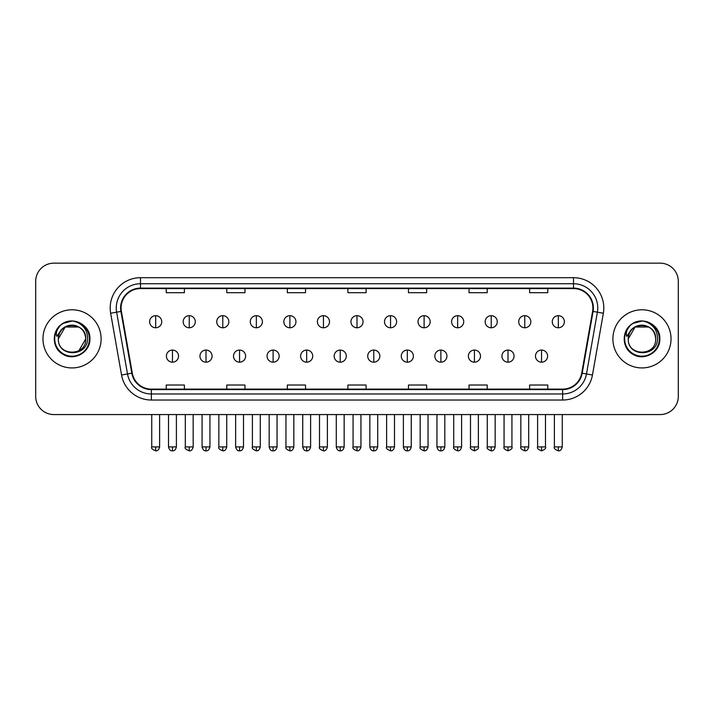 <?xml version="1.0" encoding="UTF-8"?>
<svg xmlns="http://www.w3.org/2000/svg" width="714" height="714" viewBox="0 0 714 714"><rect width="100%" height="100%" fill="white"/><g stroke="black" fill="none" stroke-linecap="round" stroke-linejoin="round"><path stroke-width="1.07" d="M42.965 338.864A29.069 29.069 0 0 0 72.043 367.933A29.069 29.069 0 0 0 101.111 338.864A29.069 29.069 0 0 0 72.043 309.787A29.069 29.069 0 0 0 42.965 338.864A29.069 29.069 0 0 0 72.043 367.933A29.069 29.069 0 0 0 101.111 338.864A29.069 29.069 0 0 0 72.043 309.787A29.069 29.069 0 0 0 42.965 338.864M612.889 338.864A29.069 29.069 0 0 0 641.957 367.933A29.069 29.069 0 0 0 671.035 338.864A29.069 29.069 0 0 0 641.957 309.787A29.069 29.069 0 0 0 612.889 338.864A29.069 29.069 0 0 0 641.957 367.933A29.069 29.069 0 0 0 671.035 338.864A29.069 29.069 0 0 0 641.957 309.787A29.069 29.069 0 0 0 612.889 338.864M121.094 307.975A19.385 19.385 0 0 1 140.48 288.59L573.52 288.59A19.385 19.385 0 0 1 592.611 311.34L581.714 373.119A19.385 19.385 0 0 1 562.632 389.13L151.368 389.13A19.385 19.385 0 0 1 132.286 373.119L121.389 311.34A19.385 19.385 0 0 1 121.094 307.975M120.612 307.975A19.867 19.867 0 0 0 120.916 311.42L131.804 373.199A19.867 19.867 0 0 0 151.368 389.612L562.632 389.612A19.867 19.867 0 0 0 582.196 373.199L593.084 311.42A19.867 19.867 0 0 0 573.52 288.108L140.48 288.108A19.867 19.867 0 0 0 120.612 307.975M110.652 313.232A30.283 30.283 0 0 1 140.48 277.692L573.52 277.692A30.283 30.283 0 0 1 603.348 313.232L592.45 375.011A30.283 30.283 0 0 1 562.632 400.027L151.368 400.027A30.283 30.283 0 0 1 121.55 375.011L110.652 313.232L116.623 312.179A24.222 24.222 0 0 1 140.48 283.744L573.52 283.744A24.222 24.222 0 0 1 597.377 312.179L586.489 373.957A24.222 24.222 0 0 1 562.632 393.976L151.368 393.976A24.222 24.222 0 0 1 127.511 373.957L116.623 312.179A24.222 24.222 0 0 1 116.248 307.975M678.3 281.325A18.171 18.171 0 0 0 660.129 263.154L53.871 263.154A18.171 18.171 0 0 0 35.7 281.325L35.7 396.395A18.171 18.171 0 0 0 53.871 414.566L660.129 414.566A18.171 18.171 0 0 0 678.3 396.395L678.3 281.325L678.3 396.395M582.196 373.199L586.489 373.957L597.377 312.179L603.348 313.232M347.914 288.59L347.914 292.695L366.086 292.695L366.086 288.59M287.349 288.59L287.349 292.695L305.521 292.695L305.521 288.59M226.784 288.59L226.784 292.695L244.956 292.695L244.956 288.59M166.219 288.59L166.219 292.695L184.39 292.695L184.39 288.59M408.479 288.59L408.479 292.695L426.651 292.695L426.651 288.59M469.044 288.59L469.044 292.695L487.216 292.695L487.216 288.59M529.609 288.59L529.609 292.695L547.781 292.695L547.781 288.59M366.086 389.13L366.086 385.024L347.914 385.024L347.914 389.13M305.521 389.13L305.521 385.024L287.349 385.024L287.349 389.13M244.956 389.13L244.956 385.024L226.784 385.024L226.784 389.13M184.39 389.13L184.39 385.024L166.219 385.024L166.219 389.13M426.651 389.13L426.651 385.024L408.479 385.024L408.479 389.13M487.216 389.13L487.216 385.024L469.044 385.024L469.044 389.13M547.781 389.13L547.781 385.024L529.609 385.024L529.609 389.13M35.7 281.325L35.7 396.395M660.129 263.154L53.871 263.154M53.871 414.566L660.129 414.566M155.679 315.668A6.06 6.06 0 0 0 149.628 321.719A6.06 6.06 0 0 0 155.679 327.78A6.06 6.06 0 0 0 161.739 321.719A6.06 6.06 0 0 0 155.679 315.668L155.679 327.78A6.06 6.06 0 0 0 161.739 321.719A6.06 6.06 0 0 0 155.679 315.668M172.458 350.065A6.06 6.06 0 0 0 166.398 356.125A6.06 6.06 0 0 0 172.458 362.176A6.06 6.06 0 0 0 178.518 356.125A6.06 6.06 0 0 0 172.458 350.065L172.458 362.176A6.06 6.06 0 0 0 178.518 356.125A6.06 6.06 0 0 0 172.458 350.065M189.237 315.668A6.06 6.06 0 0 0 183.177 321.719A6.06 6.06 0 0 0 189.237 327.78A6.06 6.06 0 0 0 195.288 321.719A6.06 6.06 0 0 0 189.237 315.668L189.237 327.78A6.06 6.06 0 0 0 195.288 321.719A6.06 6.06 0 0 0 189.237 315.668M222.786 315.668A6.06 6.06 0 0 0 216.735 321.719A6.06 6.06 0 0 0 222.786 327.78A6.06 6.06 0 0 0 228.846 321.719A6.06 6.06 0 0 0 222.786 315.668L222.786 327.78A6.06 6.06 0 0 0 228.846 321.719A6.06 6.06 0 0 0 222.786 315.668M256.344 315.668A6.06 6.06 0 0 0 250.284 321.719A6.06 6.06 0 0 0 256.344 327.78A6.06 6.06 0 0 0 262.395 321.719A6.06 6.06 0 0 0 256.344 315.668L256.344 327.78A6.06 6.06 0 0 0 262.395 321.719A6.06 6.06 0 0 0 256.344 315.668M289.893 315.668A6.06 6.06 0 0 0 283.833 321.719A6.06 6.06 0 0 0 289.893 327.78A6.06 6.06 0 0 0 295.953 321.719A6.06 6.06 0 0 0 289.893 315.668L289.893 327.78A6.06 6.06 0 0 0 295.953 321.719A6.06 6.06 0 0 0 289.893 315.668M206.007 350.065A6.06 6.06 0 0 0 199.956 356.125A6.06 6.06 0 0 0 206.007 362.176A6.06 6.06 0 0 0 212.067 356.125A6.06 6.06 0 0 0 206.007 350.065L206.007 362.176A6.06 6.06 0 0 0 212.067 356.125A6.06 6.06 0 0 0 206.007 350.065M239.565 350.065A6.06 6.06 0 0 0 233.505 356.125A6.06 6.06 0 0 0 239.565 362.176A6.06 6.06 0 0 0 245.616 356.125A6.06 6.06 0 0 0 239.565 350.065L239.565 362.176A6.06 6.06 0 0 0 245.616 356.125A6.06 6.06 0 0 0 239.565 350.065M273.114 350.065A6.06 6.06 0 0 0 267.063 356.125A6.06 6.06 0 0 0 273.114 362.176A6.06 6.06 0 0 0 279.174 356.125A6.06 6.06 0 0 0 273.114 350.065L273.114 362.176A6.06 6.06 0 0 0 279.174 356.125A6.06 6.06 0 0 0 273.114 350.065M58.985 334.741L58.334 338.864C57.584 357.455 87.661 357.116 87.563 338.864C87.617 331.305 84.243 325.825 77.451 322.398L73.355 321.059C68.419 320.764 64.064 322.21 60.297 325.406L57.834 328.949C56.326 331.483 55.995 333.947 56.843 336.339L61.252 329.797C65.358 325.691 70.249 324.334 75.916 325.727A13.691 13.691 0 0 0 58.985 334.741M78.888 327.003L65.197 327.003L58.352 338.864C57.513 321.202 86.572 321.202 85.734 338.864C86.572 356.527 57.513 356.527 58.352 338.864C57.513 321.202 86.572 321.202 85.734 338.864C86.572 356.527 57.513 356.527 58.352 338.864C57.513 321.202 86.572 321.202 85.734 338.864L78.888 350.717M75.916 325.727C82.03 327.904 85.305 332.287 85.734 338.864M60.342 325.379L63.109 323.397L72.176 321.005L63.109 323.397L60.342 325.379L63.109 323.397L72.176 321.005L63.109 323.397L60.342 325.379L63.109 323.397L72.176 321.005M60.297 325.406C70.704 315.204 90.723 324.058 89.893 338.864C90.499 352.064 74.238 361.454 63.109 354.322C51.372 348.253 51.372 329.475 63.109 323.397C74.238 316.266 90.499 325.655 89.893 338.864C90.499 352.064 74.238 361.454 63.109 354.322C51.372 348.253 51.372 329.475 63.109 323.397C74.238 316.266 90.499 325.655 89.893 338.864C90.499 352.064 74.238 361.454 63.109 354.322C51.372 348.253 51.372 329.475 63.109 323.397C74.238 316.266 90.499 325.655 89.893 338.864C90.499 352.064 74.238 361.454 63.109 354.322C51.372 348.253 51.372 329.475 63.109 323.397C74.238 316.266 90.499 325.655 89.893 338.864C90.499 352.064 74.238 361.454 63.109 354.322C51.372 348.253 51.372 329.475 63.109 323.397C72.382 319.078 80.245 320.845 86.715 328.69M628.9 334.741L628.249 338.864C627.499 357.455 657.585 357.116 657.478 338.864C657.54 331.305 654.167 325.825 647.366 322.398L643.278 321.059C638.343 320.764 633.987 322.21 630.221 325.406L627.749 328.949C626.249 331.483 625.919 333.947 626.758 336.339L631.176 329.797C635.281 325.691 640.172 324.334 645.84 325.727A13.691 13.691 0 0 0 628.9 334.741M645.84 325.727C651.953 327.904 655.229 332.287 655.648 338.864C656.487 356.527 627.428 356.527 628.266 338.864C627.428 321.202 656.487 321.202 655.648 338.864C656.487 356.527 627.428 356.527 628.266 338.864C627.428 321.202 656.487 321.202 655.648 338.864C656.487 321.202 627.428 321.202 628.266 338.864L635.112 327.003L648.803 327.003M630.257 325.379L633.032 323.397L642.1 321.005L633.032 323.397L630.257 325.379L633.032 323.397L642.1 321.005L633.032 323.397L630.257 325.379L633.032 323.397L642.1 321.005M630.221 325.406C640.619 315.204 660.646 324.058 659.816 338.864C660.423 352.064 644.162 361.454 633.032 354.322C621.296 348.253 621.296 329.475 633.032 323.397C644.162 316.266 660.423 325.655 659.816 338.864C660.423 352.064 644.162 361.454 633.032 354.322C621.296 348.253 621.296 329.475 633.032 323.397C644.162 316.266 660.423 325.655 659.816 338.864C660.423 352.064 644.162 361.454 633.032 354.322C621.296 348.253 621.296 329.475 633.032 323.397C644.162 316.266 660.423 325.655 659.816 338.864C660.423 352.064 644.162 361.454 633.032 354.322C621.296 348.253 621.296 329.475 633.032 323.397C644.162 316.266 660.423 325.655 659.816 338.864C660.423 352.064 644.162 361.454 633.032 354.322C621.296 348.253 621.296 329.475 633.032 323.397C642.297 319.078 650.168 320.845 656.639 328.69M323.451 315.668A6.06 6.06 0 0 0 317.391 321.719A6.06 6.06 0 0 0 323.451 327.78A6.06 6.06 0 0 0 329.502 321.719A6.06 6.06 0 0 0 323.451 315.668L323.451 327.78A6.06 6.06 0 0 0 329.502 321.719A6.06 6.06 0 0 0 323.451 315.668M357 315.668A6.06 6.06 0 0 0 350.94 321.719A6.06 6.06 0 0 0 357 327.78A6.06 6.06 0 0 0 363.06 321.719A6.06 6.06 0 0 0 357 315.668L357 327.78A6.06 6.06 0 0 0 363.06 321.719A6.06 6.06 0 0 0 357 315.668M390.549 315.668A6.06 6.06 0 0 0 384.498 321.719A6.06 6.06 0 0 0 390.549 327.78A6.06 6.06 0 0 0 396.609 321.719A6.06 6.06 0 0 0 390.549 315.668L390.549 327.78A6.06 6.06 0 0 0 396.609 321.719A6.06 6.06 0 0 0 390.549 315.668M306.672 350.065A6.06 6.06 0 0 0 300.612 356.125A6.06 6.06 0 0 0 306.672 362.176A6.06 6.06 0 0 0 312.723 356.125A6.06 6.06 0 0 0 306.672 350.065L306.672 362.176A6.06 6.06 0 0 0 312.723 356.125A6.06 6.06 0 0 0 306.672 350.065M340.221 350.065A6.06 6.06 0 0 0 334.17 356.125A6.06 6.06 0 0 0 340.221 362.176A6.06 6.06 0 0 0 346.281 356.125A6.06 6.06 0 0 0 340.221 350.065L340.221 362.176A6.06 6.06 0 0 0 346.281 356.125A6.06 6.06 0 0 0 340.221 350.065M373.779 350.065A6.06 6.06 0 0 0 367.719 356.125A6.06 6.06 0 0 0 373.779 362.176A6.06 6.06 0 0 0 379.83 356.125A6.06 6.06 0 0 0 373.779 350.065L373.779 362.176A6.06 6.06 0 0 0 379.83 356.125A6.06 6.06 0 0 0 373.779 350.065M424.107 315.668A6.06 6.06 0 0 0 418.047 321.719A6.06 6.06 0 0 0 424.107 327.78A6.06 6.06 0 0 0 430.167 321.719A6.06 6.06 0 0 0 424.107 315.668L424.107 327.78A6.06 6.06 0 0 0 430.167 321.719A6.06 6.06 0 0 0 424.107 315.668M457.656 315.668A6.06 6.06 0 0 0 451.605 321.719A6.06 6.06 0 0 0 457.656 327.78A6.06 6.06 0 0 0 463.716 321.719A6.06 6.06 0 0 0 457.656 315.668L457.656 327.78A6.06 6.06 0 0 0 463.716 321.719A6.06 6.06 0 0 0 457.656 315.668M491.214 315.668A6.06 6.06 0 0 0 485.154 321.719A6.06 6.06 0 0 0 491.214 327.78A6.06 6.06 0 0 0 497.265 321.719A6.06 6.06 0 0 0 491.214 315.668L491.214 327.78A6.06 6.06 0 0 0 497.265 321.719A6.06 6.06 0 0 0 491.214 315.668M524.763 315.668A6.06 6.06 0 0 0 518.712 321.719A6.06 6.06 0 0 0 524.763 327.78A6.06 6.06 0 0 0 530.823 321.719A6.06 6.06 0 0 0 524.763 315.668L524.763 327.78A6.06 6.06 0 0 0 530.823 321.719A6.06 6.06 0 0 0 524.763 315.668M558.321 315.668A6.06 6.06 0 0 0 552.261 321.719A6.06 6.06 0 0 0 558.321 327.78A6.06 6.06 0 0 0 564.372 321.719A6.06 6.06 0 0 0 558.321 315.668L558.321 327.78A6.06 6.06 0 0 0 564.372 321.719A6.06 6.06 0 0 0 558.321 315.668M407.328 350.065A6.06 6.06 0 0 0 401.277 356.125A6.06 6.06 0 0 0 407.328 362.176A6.06 6.06 0 0 0 413.388 356.125A6.06 6.06 0 0 0 407.328 350.065L407.328 362.176A6.06 6.06 0 0 0 413.388 356.125A6.06 6.06 0 0 0 407.328 350.065M440.886 350.065A6.06 6.06 0 0 0 434.826 356.125A6.06 6.06 0 0 0 440.886 362.176A6.06 6.06 0 0 0 446.937 356.125A6.06 6.06 0 0 0 440.886 350.065L440.886 362.176A6.06 6.06 0 0 0 446.937 356.125A6.06 6.06 0 0 0 440.886 350.065M474.435 350.065A6.06 6.06 0 0 0 468.384 356.125A6.06 6.06 0 0 0 474.435 362.176A6.06 6.06 0 0 0 480.495 356.125A6.06 6.06 0 0 0 474.435 350.065L474.435 362.176A6.06 6.06 0 0 0 480.495 356.125A6.06 6.06 0 0 0 474.435 350.065M507.993 350.065A6.06 6.06 0 0 0 501.933 356.125A6.06 6.06 0 0 0 507.993 362.176A6.06 6.06 0 0 0 514.044 356.125A6.06 6.06 0 0 0 507.993 350.065L507.993 362.176A6.06 6.06 0 0 0 514.044 356.125A6.06 6.06 0 0 0 507.993 350.065M541.542 350.065A6.06 6.06 0 0 0 535.482 356.125A6.06 6.06 0 0 0 541.542 362.176A6.06 6.06 0 0 0 547.602 356.125A6.06 6.06 0 0 0 541.542 350.065L541.542 362.176A6.06 6.06 0 0 0 547.602 356.125A6.06 6.06 0 0 0 541.542 350.065M573.52 277.692L573.52 288.108M116.623 312.179L120.916 311.42M151.368 400.027L151.368 389.612M562.632 389.612L562.632 400.027M121.55 375.011L131.804 373.199M593.084 311.42L597.377 312.179M140.48 277.692L140.48 288.108M586.489 373.957L592.45 375.011M155.679 446.91L151.743 446.91C150.949 448.169 152.26 449.481 155.679 450.846L155.679 446.91L159.615 446.91L159.615 414.566M172.458 446.91L168.522 446.91C169.209 449.713 170.521 451.025 172.458 450.846L172.458 446.91L176.394 446.91L176.394 414.566M189.237 446.91L185.301 446.91C184.498 448.169 185.81 449.481 189.237 450.846L189.237 446.91L193.173 446.91L193.173 414.566M222.786 446.91L218.85 446.91C218.056 448.169 219.368 449.481 222.786 450.846L222.786 446.91L226.722 446.91L226.722 414.566M256.344 446.91L252.399 446.91C251.605 448.169 252.917 449.481 256.344 450.846L256.344 446.91L260.28 446.91L260.28 414.566M289.893 446.91L285.957 446.91C285.154 448.169 286.466 449.481 289.893 450.846L289.893 446.91L293.829 446.91L293.829 414.566M206.007 446.91L202.071 446.91C202.758 449.713 204.07 451.025 206.007 450.846L206.007 446.91L209.943 446.91L209.943 414.566M239.565 446.91L235.629 446.91C236.316 449.713 237.628 451.025 239.565 450.846L239.565 446.91L243.501 446.91L243.501 414.566M273.114 446.91L269.178 446.91C269.865 449.713 271.177 451.025 273.114 450.846L273.114 446.91L277.05 446.91L277.05 414.566M57.834 328.949A17.323 17.323 0 0 0 72.043 356.188A17.323 17.323 0 0 0 77.451 322.398M627.749 328.949A17.323 17.323 0 0 0 641.957 356.188A17.323 17.323 0 0 0 647.366 322.398M323.451 446.91L319.506 446.91C318.712 448.169 320.024 449.481 323.451 450.846L323.451 446.91L327.387 446.91L327.387 414.566M357 446.91L353.064 446.91C352.261 448.169 353.573 449.481 357 450.846L357 446.91L360.936 446.91L360.936 414.566M390.549 446.91L386.613 446.91C385.819 448.169 387.131 449.481 390.549 450.846L390.549 446.91L394.494 446.91L394.494 414.566M306.672 446.91L302.736 446.91C303.423 449.713 304.735 451.025 306.672 450.846L306.672 446.91L310.608 446.91L310.608 414.566M340.221 446.91L336.285 446.91C336.972 449.713 338.284 451.025 340.221 450.846L340.221 446.91L344.157 446.91L344.157 414.566M373.779 446.91L369.843 446.91C370.53 449.713 371.842 451.025 373.779 450.846L373.779 446.91L377.715 446.91L377.715 414.566M424.107 446.91L420.171 446.91C419.368 448.169 420.68 449.481 424.107 450.846L424.107 446.91L428.043 446.91L428.043 414.566M457.656 446.91L453.72 446.91C452.926 448.169 454.238 449.481 457.656 450.846L457.656 446.91L461.601 446.91L461.601 414.566M491.214 446.91L487.278 446.91C486.475 448.169 487.787 449.481 491.214 450.846L491.214 446.91L495.15 446.91L495.15 414.566M524.763 446.91L520.827 446.91C520.033 448.169 521.345 449.481 524.763 450.846L524.763 446.91L528.699 446.91L528.699 414.566M558.321 446.91L554.385 446.91C553.582 448.169 554.894 449.481 558.321 450.846L558.321 446.91L562.257 446.91L562.257 414.566M407.328 446.91L403.392 446.91C404.079 449.713 405.391 451.025 407.328 450.846L407.328 446.91L411.264 446.91L411.264 414.566M440.886 446.91L436.95 446.91C437.637 449.713 438.949 451.025 440.886 450.846L440.886 446.91L444.822 446.91L444.822 414.566M474.435 446.91L470.499 446.91C469.705 448.169 471.017 449.481 474.435 450.846L474.435 446.91L478.371 446.91L478.371 414.566M507.993 446.91L504.057 446.91C503.254 448.169 504.566 449.481 507.993 450.846L507.993 446.91L511.929 446.91L511.929 414.566M541.542 446.91L537.606 446.91C536.812 448.169 538.124 449.481 541.542 450.846L541.542 446.91L545.478 446.91L545.478 414.566M151.743 446.91L151.743 414.566M159.615 446.91C158.927 449.713 157.615 451.025 155.679 450.846M168.522 446.91L168.522 414.566M176.394 446.91C175.706 449.713 174.394 451.025 172.458 450.846M185.301 446.91L185.301 414.566M193.173 446.91C192.485 449.713 191.173 451.025 189.237 450.846M218.85 446.91L218.85 414.566M226.722 446.91C226.035 449.713 224.723 451.025 222.786 450.846M252.399 446.91L252.399 414.566M260.28 446.91C259.593 449.713 258.281 451.025 256.344 450.846M285.957 446.91L285.957 414.566M293.829 446.91C293.142 449.713 291.83 451.025 289.893 450.846M202.071 446.91L202.071 414.566M209.943 446.91C209.256 449.713 207.944 451.025 206.007 450.846M235.629 446.91L235.629 414.566M243.501 446.91C242.814 449.713 241.502 451.025 239.565 450.846M269.178 446.91L269.178 414.566M277.05 446.91C276.363 449.713 275.051 451.025 273.114 450.846M319.506 446.91L319.506 414.566M327.387 446.91C326.7 449.713 325.388 451.025 323.451 450.846M353.064 446.91L353.064 414.566M360.936 446.91C360.249 449.713 358.937 451.025 357 450.846M386.613 446.91L386.613 414.566M394.494 446.91C393.807 449.713 392.495 451.025 390.549 450.846M302.736 446.91L302.736 414.566M310.608 446.91C309.921 449.713 308.609 451.025 306.672 450.846M336.285 446.91L336.285 414.566M344.157 446.91C343.47 449.713 342.158 451.025 340.221 450.846M369.843 446.91L369.843 414.566M377.715 446.91C377.028 449.713 375.716 451.025 373.779 450.846M420.171 446.91L420.171 414.566M428.043 446.91C427.356 449.713 426.044 451.025 424.107 450.846M453.72 446.91L453.72 414.566M461.601 446.91C460.914 449.713 459.593 451.025 457.656 450.846M487.278 446.91L487.278 414.566M495.15 446.91C494.463 449.713 493.151 451.025 491.214 450.846M520.827 446.91L520.827 414.566M528.699 446.91C528.012 449.713 526.7 451.025 524.763 450.846M554.385 446.91L554.385 414.566M562.257 446.91C561.57 449.713 560.258 451.025 558.321 450.846M403.392 446.91L403.392 414.566M411.264 446.91C410.577 449.713 409.265 451.025 407.328 450.846M436.95 446.91L436.95 414.566M444.822 446.91C444.135 449.713 442.823 451.025 440.886 450.846M470.499 446.91L470.499 414.566M478.371 446.91C479.174 448.169 477.862 449.481 474.435 450.846M504.057 446.91L504.057 414.566M511.929 446.91C512.723 448.169 511.411 449.481 507.993 450.846M537.606 446.91L537.606 414.566M545.478 446.91C546.281 448.169 544.969 449.481 541.542 450.846"/></g></svg>
